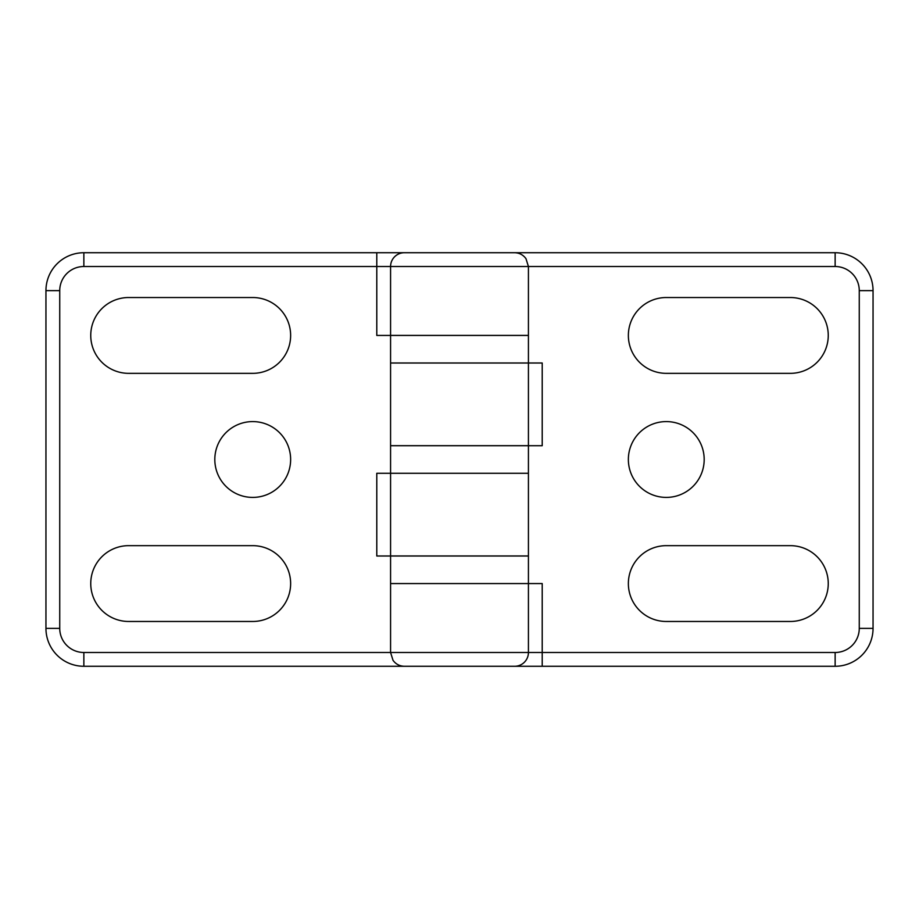 <?xml version="1.0" encoding="UTF-8"?>
<svg xmlns="http://www.w3.org/2000/svg" width="919" height="919" viewBox="0 0 919 919"><rect width="100%" height="100%" fill="white"/><g stroke="black" fill="none" stroke-linecap="round" stroke-linejoin="round"><path stroke-width="1.38" d="M835.141 666.275L835.141 652.49L542.21 652.49L542.21 583.565L528.425 583.565L528.425 652.49A13.785 13.785 0 0 1 514.64 666.275L835.141 666.275A37.909 37.909 0 0 0 873.05 628.366L873.05 290.634A37.909 37.909 0 0 0 835.141 252.725L503.095 252.725M390.575 335.401L390.575 363.005L528.425 363.005L390.575 363.005L390.575 445.715L528.425 445.715L528.425 363.005L528.425 445.715L542.21 445.715L542.21 363.005L528.425 363.005L528.425 335.401L390.575 335.401L390.575 266.51A13.785 13.785 0 0 1 404.36 252.725L83.859 252.725A37.909 37.909 0 0 0 45.95 290.634L45.95 628.366A37.909 37.909 0 0 0 83.859 666.275L83.859 652.49L390.575 652.49L390.575 583.565L528.425 583.565L390.575 583.565L390.575 555.961L528.425 555.961L528.425 652.49L390.575 652.49L393.022 660.324C395.825 664.161 399.604 666.149 404.36 666.275L514.64 666.275A13.785 13.785 0 0 0 528.425 652.49A13.785 13.785 0 0 1 514.64 666.275M666.275 297.526L790.34 297.526A37.909 37.909 0 0 1 828.249 335.435A37.909 37.909 0 0 1 790.34 373.344L666.275 373.344A37.909 37.909 0 0 1 628.366 335.435A37.909 37.909 0 0 1 666.275 297.526M704.184 459.5A37.909 37.909 0 0 1 647.321 492.331A37.909 37.909 0 0 1 647.321 426.669A37.909 37.909 0 0 1 704.184 459.5M666.275 545.656L790.34 545.656A37.909 37.909 0 0 1 828.249 583.565A37.909 37.909 0 0 1 790.34 621.474L666.275 621.474A37.909 37.909 0 0 1 628.366 583.565A37.909 37.909 0 0 1 666.275 545.656M83.859 252.725L83.859 266.51L376.79 266.51L376.79 335.435L390.575 335.435L390.575 266.51L528.425 266.51L525.978 258.676C523.175 254.839 519.396 252.851 514.64 252.725L404.36 252.725A13.785 13.785 0 0 0 390.575 266.51A13.785 13.785 0 0 1 404.36 252.725M83.859 666.275L415.905 666.275M252.725 621.474L128.66 621.474A37.909 37.909 0 0 1 90.751 583.565A37.909 37.909 0 0 1 128.66 545.656L252.725 545.656A37.909 37.909 0 0 1 290.634 583.565A37.909 37.909 0 0 1 252.725 621.474M214.816 459.5A37.909 37.909 0 0 1 271.679 426.669A37.909 37.909 0 0 1 271.679 492.331A37.909 37.909 0 0 1 214.816 459.5M252.725 373.344L128.66 373.344A37.909 37.909 0 0 1 90.751 335.435A37.909 37.909 0 0 1 128.66 297.526L252.725 297.526A37.909 37.909 0 0 1 290.634 335.435A37.909 37.909 0 0 1 252.725 373.344M390.575 473.285L376.79 473.285L376.79 555.995L390.575 555.995L390.575 473.285L390.575 555.995L528.425 555.995L528.425 473.285L390.575 473.285L528.425 473.285L528.425 445.681L390.575 445.681L390.575 473.285M390.575 335.435L528.425 335.435L528.425 266.51L835.141 266.51A24.124 24.124 0 0 1 859.265 290.634L859.265 628.366A24.124 24.124 0 0 1 835.141 652.49M528.425 652.49L542.21 652.49L542.21 666.275M873.05 628.366L859.265 628.366M873.05 290.634L859.265 290.634M835.141 252.725L835.141 266.51M390.575 266.51L376.79 266.51L376.79 252.725M45.95 290.634L59.735 290.634A24.124 24.124 0 0 1 83.859 266.51M45.95 628.366L59.735 628.366L59.735 290.634M83.859 652.49A24.124 24.124 0 0 1 59.735 628.366"/></g></svg>
